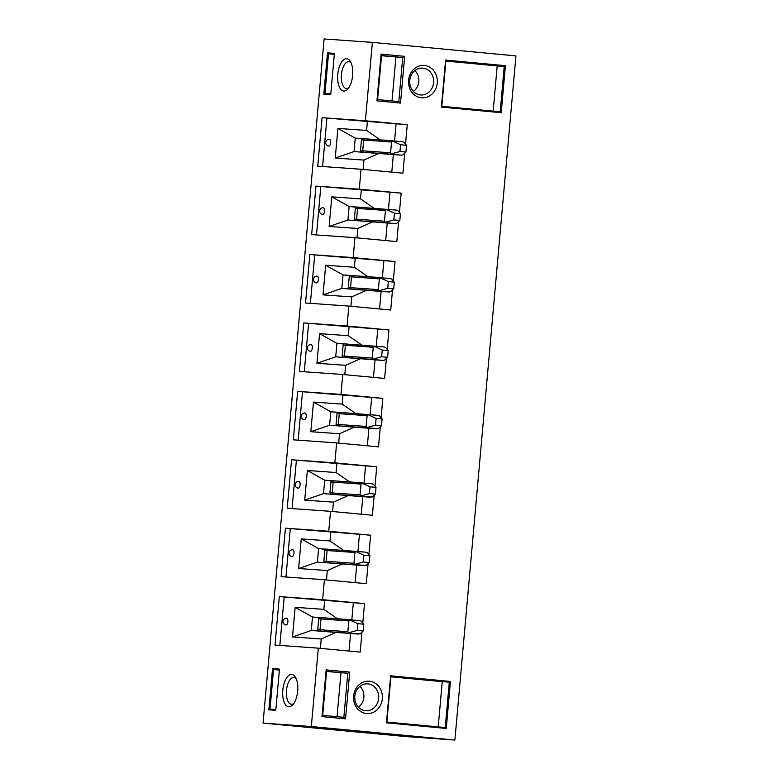 <?xml version="1.0" encoding="UTF-8"?>
<svg xmlns="http://www.w3.org/2000/svg" width="779" height="779" viewBox="0 0 779 779"><rect width="100%" height="100%" fill="white"/><g stroke="black" fill="none" stroke-linecap="round" stroke-linejoin="round"><path stroke-width="1.17" d="M515.941 55.893L454.878 740.05L311.327 726.544L263.059 723.107L324.122 38.95L372.381 42.378L515.941 55.893M366.403 732.835L405.382 736.535L454.878 740.05M288.805 706.777A16.223 7.439 -84.6 0 0 292.846 704.732A16.223 7.439 -84.6 0 0 295.436 677.243A16.223 7.439 -84.6 0 0 283.517 685.617A16.223 7.439 -84.6 0 0 288.805 706.777M272.533 668.625L279.466 669.112L275.785 710.331L268.852 709.835L272.533 668.625L273.546 669.521L270.011 709.124L275.854 709.533M311.327 726.544L318.319 648.157L275.006 645.08L279.33 596.597L322.642 599.674L324.424 579.742L281.112 576.664L285.435 528.181L328.748 531.259L330.53 511.326L287.217 508.249L291.55 459.766L334.863 462.843L336.635 442.91L293.323 439.833L297.656 391.35L340.968 394.427L342.741 374.495L299.428 371.417L303.761 322.934L347.074 326.012L348.846 306.079L305.534 303.002L309.867 254.519L353.179 257.596L354.951 237.663L311.639 234.586L315.972 186.103L359.285 189.18L361.057 169.247L317.744 166.17L322.078 117.687L365.39 120.764L372.381 42.378M330.734 94.58L323.811 94.093L327.482 52.875L334.415 53.371L330.734 94.58M343.753 91.036A16.223 7.439 -84.6 0 0 347.804 88.981A16.223 7.439 -84.6 0 0 350.384 61.492A16.223 7.439 -84.6 0 0 338.466 69.867A16.223 7.439 -84.6 0 0 343.753 91.036M362.323 138.769L355.243 138.107L354.036 151.574L389.753 154.33M354.036 151.574L335.252 158.04L337.891 128.408L355.243 138.107L364.28 138.75M356.217 207.185L349.138 206.523L347.931 219.99L383.638 222.745M347.931 219.99L329.147 226.455L331.786 196.824L349.138 206.523L358.174 207.165M350.112 275.6L343.033 274.938L341.825 288.405L377.533 291.161M341.825 288.405L323.042 294.871L325.68 265.24L343.033 274.938L352.069 275.581M344.006 344.016L336.927 343.354L335.72 356.821L371.427 359.577M335.72 356.821L316.936 363.287L319.575 333.655L336.927 343.354L345.964 343.997M337.901 412.432L330.812 411.77L329.614 425.237L365.322 427.992M329.614 425.237L310.821 431.702L313.47 402.071L330.812 411.77L339.858 412.412M331.786 480.847L324.707 480.185L323.509 493.652L359.216 496.408M323.509 493.652L304.716 500.118L307.364 470.487L324.707 480.185L333.753 480.828M325.68 549.263L318.601 548.601L317.404 562.068L353.111 564.824M317.404 562.068L298.61 568.534L301.259 538.902L318.601 548.601L327.647 549.244M319.575 617.679L312.496 617.017L311.298 630.484L347.006 633.239M311.298 630.484L292.505 636.949L295.153 607.318L312.496 617.017L321.542 617.659M353.617 696.027A16.223 14.421 -85.9 0 1 369.412 681.216A16.223 14.421 -85.9 0 1 382.323 698.724A16.223 14.421 -85.9 0 1 366.529 713.535A16.223 14.421 -85.9 0 1 353.617 696.027M349.722 672.102L345.545 718.832L321.98 716.612L326.148 669.882L349.722 672.102L347.785 673.29L326.605 671.294L322.681 715.336L343.851 717.323L347.785 673.29L326.596 671.449M386.452 722.815L390.649 675.812L450.457 681.44L446.26 728.443L386.452 722.815L386.871 722.045L445.247 727.537L449.298 682.151L390.922 676.659L386.871 722.045M408.566 80.286A16.223 14.421 -85.9 0 1 424.37 65.475A16.223 14.421 -85.9 0 1 437.282 82.983A16.223 14.421 -85.9 0 1 421.478 97.794A16.223 14.421 -85.9 0 1 408.566 80.286M404.671 56.351L400.503 103.081L376.939 100.871L381.106 54.131L404.671 56.351L402.733 57.539L381.564 55.552L377.63 99.585L398.809 101.582L402.733 57.539L381.544 55.708M441.401 107.074L445.598 60.071L505.415 65.699L501.218 112.702L441.401 107.074L441.82 106.304L500.196 111.796L504.247 66.41L445.87 60.918L441.82 106.304M405.528 144.096L407.261 124.708L365.39 120.764M404.72 153.161L402.928 173.191L361.057 169.247M399.423 212.511L401.156 193.124L359.285 189.18M398.614 221.577L396.823 241.607L354.951 237.663M393.317 280.927L395.05 261.54L353.179 257.596M392.509 289.992L390.717 310.023L348.846 306.079M387.212 349.343L388.945 329.955L347.074 326.012M386.403 358.408L384.612 378.438L342.741 374.495M381.106 417.758L382.83 398.371L340.968 394.427M380.298 426.824L378.506 446.854L336.635 442.91M375.001 486.174L376.724 466.787L334.863 462.843M374.193 495.24L372.401 515.27L330.53 511.326M368.895 554.59L370.619 535.202L328.748 531.259M368.087 563.655L366.296 583.685L324.424 579.742M362.79 623.005L364.514 603.618L322.642 599.674M361.972 632.071L360.19 652.101L318.319 648.157M263.059 723.107L366.393 732.932M279.33 596.597L364.514 603.618M320.383 648.352L321.221 638.994L336.294 632.256M349.041 651.049L350.599 633.493M351.826 619.85L353.354 602.634M337.492 618.789L323.86 609.363L324.707 599.937M286.643 618.234A3.379 1.548 95.4 0 1 286.662 618.234A3.379 1.548 95.4 0 1 287.889 621.749A3.379 1.548 95.4 0 1 286.029 624.972A3.379 3.379 0 0 1 282.972 621.321A3.379 3.379 0 0 1 286.662 618.234M295.153 607.318L323.86 609.363M284.179 597.055L279.856 645.421M292.505 636.949L321.221 638.994M285.435 528.181L370.619 535.202M326.489 579.936L327.326 570.579L342.4 563.84M355.146 582.634L356.714 565.077M357.931 551.435L359.46 534.219M343.597 550.373L329.965 540.947L330.812 531.521M292.748 549.818A3.379 1.548 95.4 0 1 292.768 549.818A3.379 1.548 95.4 0 1 293.995 553.333A3.379 1.548 95.4 0 1 292.135 556.557A3.379 3.379 0 0 1 289.077 552.905A3.379 3.379 0 0 1 292.768 549.818M301.259 538.902L329.965 540.947M290.285 528.639L285.961 577.005M298.61 568.534L327.326 570.579M291.55 459.766L376.724 466.787M332.594 511.521L333.431 502.163L348.505 495.425M361.252 514.218L362.819 496.661M364.036 483.019L365.565 465.793M349.703 481.958L336.07 472.532L336.918 463.106M298.854 481.403A3.379 1.548 95.4 0 1 298.873 481.403A3.379 1.548 95.4 0 1 300.1 484.918A3.379 1.548 95.4 0 1 298.24 488.131A3.379 3.379 0 0 1 295.183 484.489A3.379 3.379 0 0 1 298.873 481.403M307.364 470.487L336.07 472.532M296.39 460.223L292.067 508.59M304.716 500.118L333.431 502.163M297.656 391.35L382.83 398.371M338.699 443.105L339.537 433.737L354.611 427.009M367.357 445.802L368.925 428.246M370.142 414.603L371.68 397.378M355.808 413.542L342.176 404.116L343.023 394.69M304.959 412.987A3.379 1.548 95.4 0 1 304.978 412.987A3.379 1.548 95.4 0 1 306.205 416.502A3.379 1.548 95.4 0 1 304.346 419.715A3.379 3.379 0 0 1 301.288 416.074A3.379 3.379 0 0 1 304.978 412.987M313.47 402.071L342.176 404.116M302.495 391.808L298.172 440.174M310.821 431.702L339.537 433.737M303.761 322.934L388.945 329.955M344.805 374.689L345.642 365.322L360.716 358.593M373.462 377.387L375.03 359.83M376.247 346.188L377.786 328.962M361.914 345.126L348.281 335.7L349.128 326.274M311.064 344.571A3.379 1.548 95.4 0 1 311.084 344.571A3.379 1.548 95.4 0 1 312.311 348.086A3.379 1.548 95.4 0 1 310.451 351.3A3.379 3.379 0 0 1 307.393 347.658A3.379 3.379 0 0 1 311.084 344.571M319.575 333.655L348.281 335.7M308.601 323.392L304.277 371.758M316.936 363.287L345.642 365.322M309.867 254.519L395.05 261.54M350.91 306.274L351.748 296.906L366.821 290.178M379.568 308.971L381.135 291.414M382.353 277.772L383.891 260.546M368.019 276.711L354.387 267.285L355.234 257.849M317.17 276.156A3.379 1.548 95.4 0 1 317.189 276.156A3.379 1.548 95.4 0 1 318.416 279.671A3.379 1.548 95.4 0 1 316.556 282.884A3.379 3.379 0 0 1 313.499 279.242A3.379 3.379 0 0 1 317.189 276.156M325.68 265.24L354.387 267.285M314.706 254.976L310.393 303.343M323.042 294.871L351.748 296.906M315.972 186.103L401.156 193.124M357.016 237.858L357.853 228.49L372.927 221.762M385.673 240.555L387.241 222.998M388.458 209.356L389.997 192.131M374.124 208.295L360.502 198.869L361.339 189.433M323.275 207.74A3.379 1.548 95.4 0 1 323.295 207.74A3.379 1.548 95.4 0 1 324.522 211.255A3.379 1.548 95.4 0 1 322.662 214.468A3.379 3.379 0 0 1 319.614 210.827A3.379 3.379 0 0 1 323.295 207.74M331.786 196.824L360.502 198.869M320.812 186.551L316.498 234.927M329.147 226.455L357.853 228.49M322.078 117.687L407.261 124.708M363.121 169.442L363.959 160.075L379.032 153.346M391.779 172.14L393.346 154.583M394.563 140.941L396.102 123.715M380.24 139.879L366.607 130.453L367.445 121.018M329.381 139.324A3.379 1.548 95.4 0 1 329.4 139.324A3.379 1.548 95.4 0 1 330.627 142.839A3.379 1.548 95.4 0 1 328.767 146.053A3.379 3.379 0 0 1 325.719 142.411A3.379 3.379 0 0 1 329.4 139.324M337.891 128.408L366.607 130.453M326.917 118.135L322.603 166.511M335.252 158.04L363.959 160.075M334.347 54.199L328.504 53.78L324.97 93.373L330.812 93.792M334.327 54.326L328.504 53.78L327.482 52.875M348.797 87.706A13.477 6.183 95.4 0 1 346.392 88.514A13.477 6.183 95.4 0 1 341.426 74.657A13.477 6.183 95.4 0 1 348.788 61.677A13.477 6.183 95.4 0 1 348.914 61.687A13.477 6.183 95.4 0 1 351.125 62.943M392.012 100.939L395.927 57.062M493.165 111.134L497.197 65.903L445.861 61.074M497.197 65.903L504.247 66.41L505.415 65.699M414.856 70.616A12.844 11.412 -85.9 0 1 418.82 81.6A12.844 11.412 -85.9 0 1 413.376 91.396M433.601 82.662A13.467 11.967 94.1 0 0 422.179 68.085A13.467 11.967 94.1 0 0 409.754 80.695A13.467 11.967 94.1 0 0 420.271 94.931A13.467 11.967 94.1 0 0 433.601 82.662M324.97 93.373L323.811 94.093M501.218 112.702L500.196 111.796M445.87 60.918L445.598 60.071M381.106 54.131L381.564 55.552M376.939 100.871L377.63 99.585M398.809 101.582L400.503 103.081M279.388 669.94L273.546 669.521L279.379 670.076M293.839 703.447A13.477 6.183 95.4 0 1 291.443 704.265A13.477 6.183 95.4 0 1 286.477 690.398A13.477 6.183 95.4 0 1 293.839 677.428A13.477 6.183 95.4 0 1 293.956 677.438A13.477 6.183 95.4 0 1 296.166 678.684M337.064 716.69L340.978 672.803M438.207 726.875L442.248 681.654L390.902 676.824M442.248 681.654L449.298 682.151L450.457 681.44M359.908 686.357A12.844 11.412 -85.9 0 1 363.871 697.351A12.844 11.412 -85.9 0 1 358.428 707.137M378.652 698.412A13.467 11.967 94.1 0 0 367.221 683.835A13.467 11.967 94.1 0 0 354.796 696.445A13.467 11.967 94.1 0 0 365.312 710.682A13.467 11.967 94.1 0 0 378.652 698.412M268.852 709.835L270.011 709.124M446.26 728.443L445.247 727.537M390.922 676.659L390.649 675.812M326.148 669.882L326.605 671.294M321.98 716.612L322.681 715.336M343.851 717.323L345.545 718.832M363.189 630.961L363.783 624.232L357.804 623.667L357.201 630.396L363.189 630.961L360.102 633.794L348.924 633.161L347.843 631.701L348.807 620.921L349.966 620.055L357.804 623.667M350.073 619.685L322.282 617.708L359.694 620.59L361.232 621.116L363.783 624.232M357.201 630.396L348.836 632.733M369.295 562.545L369.889 555.816L363.91 555.252L363.306 561.98L369.295 562.545L366.208 565.379L355.029 564.746L353.948 563.285L354.912 552.506L356.071 551.639L363.91 555.252M354.912 552.506L327.073 550.529A1.354 1.198 -85.9 0 1 328.358 549.292L365.799 552.175L367.337 552.701L369.889 555.816M364.621 565.642L351.913 564.736L364.621 565.642M363.306 561.98L354.942 564.317M324.755 562.594L323.85 561.192L324.814 550.412C324.707 549.214 325.895 548.844 328.358 549.292A1.354 1.198 -85.9 0 1 328.387 549.292L356.071 551.639M375.4 494.129L376.004 487.391L370.015 486.836L369.421 493.565L375.4 494.129L372.313 496.963L361.135 496.32L360.054 494.869L361.018 484.09L362.177 483.223L370.015 486.836M362.293 482.853L334.493 480.877L371.904 483.759L373.443 484.285L376.004 487.391M358.028 496.32L370.726 497.226L358.019 496.32M369.421 493.565L361.047 495.902M381.506 425.714L382.109 418.975L376.121 418.42L375.527 425.149L381.506 425.714L378.419 428.547L367.24 427.905L366.159 426.454L367.123 415.674L368.282 414.808L376.121 418.42M367.123 415.674L339.284 413.698A1.354 1.198 -85.9 0 1 340.579 412.461L378.01 415.343L379.548 415.869L382.109 418.975M375.527 425.149L367.152 427.486M336.976 425.762L336.061 424.351L337.025 413.581C336.927 412.383 338.105 412.013 340.579 412.461A1.354 1.198 -85.9 0 1 340.598 412.461L368.282 414.808M387.611 357.298L388.215 350.56L382.226 350.005L381.632 356.733L387.611 357.298L384.524 360.132L382.937 360.395L373.345 359.489L372.274 358.038L373.229 347.259L374.387 346.392L382.226 350.005M374.387 346.392L346.704 344.045L384.115 346.928L385.654 347.453L388.215 350.56M370.249 359.489L382.937 360.395L370.229 359.489M381.632 356.733L373.258 359.07M393.716 288.882L394.32 282.144L388.332 281.589L387.738 288.318L393.716 288.882L390.63 291.716L389.052 291.979L379.451 291.073L378.38 289.613L379.334 278.843L380.503 277.976L388.332 281.589M380.61 277.606L352.809 275.63L390.221 278.512L391.759 279.038L394.32 282.144M387.738 288.318L379.363 290.655M399.822 220.467L400.425 213.728L394.437 213.173L393.843 219.902L399.822 220.467L396.735 223.3L395.157 223.563L385.556 222.658L384.485 221.197L385.439 210.427L386.608 209.561L394.437 213.173M385.439 210.427L357.6 208.451A1.354 1.198 -85.9 0 1 358.895 207.214L396.326 210.096L397.865 210.622L400.425 213.728M395.157 223.563L382.44 222.658L395.157 223.563M393.843 219.902L385.469 222.239M355.292 220.506L354.377 219.103L355.341 208.334C355.243 207.136 356.422 206.766 358.895 207.214A1.354 1.198 -85.9 0 1 358.915 207.214L386.608 209.561M405.927 152.051L406.531 145.313L400.552 144.748L399.948 151.486L405.927 152.051L402.84 154.885L401.263 155.148L391.662 154.242L390.591 152.781L391.545 142.012L392.713 141.145L400.552 144.748M392.82 140.775L365.02 138.798L402.441 141.681L403.97 142.206L406.531 145.313M399.948 151.486L391.574 153.823M348.807 620.921L320.967 618.945A1.354 1.198 -85.9 0 1 322.282 617.708C319.789 617.26 318.601 617.63 318.708 618.828L320.967 618.945L320.003 629.714A1.354 1.198 94.1 0 0 321.075 631.175L348.924 633.161M347.843 631.701L317.744 629.607L318.708 618.828M345.808 633.152L358.496 634.057M320.432 631.136L321.075 631.175M353.948 563.285L326.109 561.299L327.073 550.529L324.814 550.412M323.85 561.192L326.109 561.299A1.354 1.198 94.1 0 0 327.18 562.759L355.029 564.746M326.537 562.72L327.18 562.759M361.018 484.09L333.178 482.113A1.354 1.198 -85.9 0 1 334.493 480.877C332 480.429 330.812 480.799 330.919 481.997L333.178 482.113L332.214 492.883A1.354 1.198 94.1 0 0 333.295 494.344L361.135 496.32M360.054 494.869L329.955 492.776L330.919 481.997M332.643 494.305L333.295 494.344M366.159 426.454L338.32 424.467L339.284 413.698L337.025 413.581M336.061 424.351L338.32 424.467A1.354 1.198 94.1 0 0 339.401 425.928L367.24 427.905M376.832 428.81L364.134 427.905L376.812 428.81M338.748 425.889L339.401 425.928M373.229 347.259L345.389 345.282A1.354 1.198 -85.9 0 1 346.704 344.045C344.211 343.597 343.033 343.967 343.13 345.165L345.389 345.282L344.425 356.052A1.354 1.198 94.1 0 0 345.506 357.512L373.345 359.489M372.274 358.038L342.166 355.935L343.13 345.165M344.854 357.464L345.506 357.512M379.334 278.843L351.495 276.866A1.354 1.198 -85.9 0 1 352.809 275.63C350.316 275.182 349.138 275.552 349.235 276.749L351.495 276.866L350.531 287.636A1.354 1.198 94.1 0 0 351.611 289.097L379.451 291.073M378.38 289.613L348.271 287.519L349.235 276.749M389.052 291.979L376.354 291.073L389.023 291.979M350.959 289.048L351.611 289.097M384.485 221.197L356.636 219.22L357.6 208.451L355.341 208.334M354.377 219.103L356.636 219.22A1.354 1.198 94.1 0 0 357.717 220.681L385.556 222.658M357.064 220.632L357.717 220.681M391.545 142.012L363.705 140.035A1.354 1.198 -85.9 0 1 365.02 138.798C362.527 138.35 361.349 138.72 361.446 139.918L363.705 140.035L362.741 150.805A1.354 1.198 94.1 0 0 363.822 152.265L391.662 154.242M390.591 152.781L360.482 150.688L361.446 139.918M388.546 154.242L401.234 155.148M363.17 152.217L363.822 152.265M318.65 631.009L317.744 629.607M345.818 633.161L358.515 634.057M330.861 494.178L329.955 492.776M343.081 357.347L342.166 355.935M349.187 288.921L348.271 287.519M361.398 152.09L360.482 150.688M388.565 154.242L401.263 155.148"/></g></svg>
